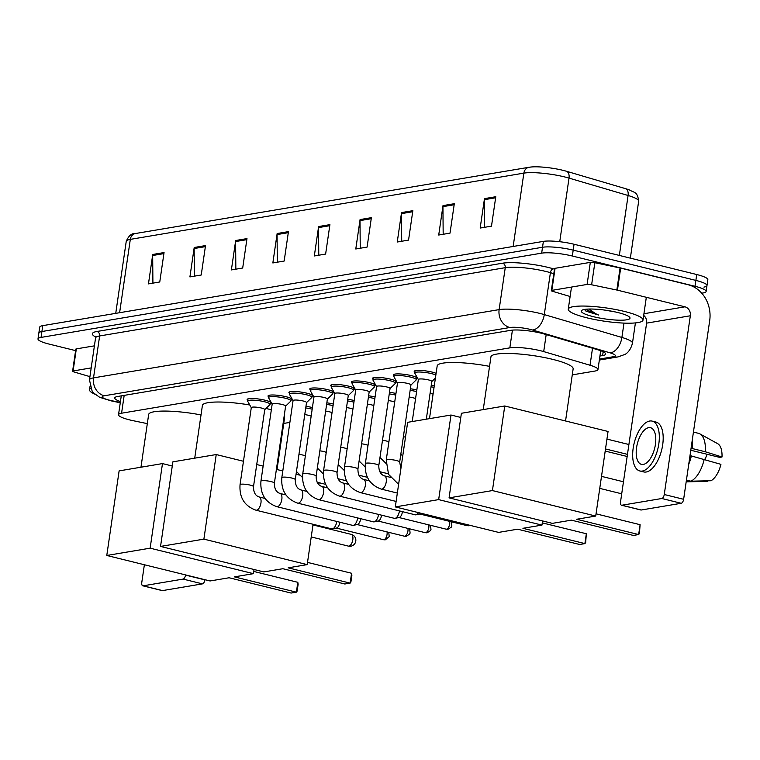 <?xml version="1.0" encoding="UTF-8"?>
<svg xmlns="http://www.w3.org/2000/svg" width="760" height="760" viewBox="0 0 760 760"><rect width="100%" height="100%" fill="white"/><g stroke="black" fill="none" stroke-linecap="round" stroke-linejoin="round"><path stroke-width="1.14" d="M410.381 388.759A12.084 2.137 8.3 0 1 416.66 389.937A12.084 2.137 8.3 0 1 416.831 389.984M389.5 392.274A12.084 2.137 8.3 0 1 395.77 393.452A12.084 2.137 8.3 0 1 395.95 393.499M368.609 395.789A12.084 2.137 8.3 0 1 374.889 396.967A12.084 2.137 8.3 0 1 375.07 397.014M347.728 399.304A12.084 2.137 8.3 0 1 354.008 400.482A12.084 2.137 8.3 0 1 354.179 400.529M326.847 402.819A12.084 2.137 8.3 0 1 333.117 403.997A12.084 2.137 8.3 0 1 333.298 404.044M305.957 406.334A12.084 2.137 8.3 0 1 312.236 407.512A12.084 2.137 8.3 0 1 312.417 407.559M393.965 375.734A12.084 2.137 8.3 0 1 393.319 374.889A12.084 2.137 8.3 0 1 411.312 375.62A12.084 2.137 8.3 0 1 417.24 378.375A12.084 2.137 8.3 0 1 416.385 379.002M373.074 379.249A12.084 2.137 8.3 0 1 372.438 378.404A12.084 2.137 8.3 0 1 390.431 379.135A12.084 2.137 8.3 0 1 396.349 381.89A12.084 2.137 8.3 0 1 395.494 382.517M352.194 382.764A12.084 2.137 8.3 0 1 351.557 381.919A12.084 2.137 8.3 0 1 369.541 382.651A12.084 2.137 8.3 0 1 375.469 385.405A12.084 2.137 8.3 0 1 374.613 386.033M331.312 386.279A12.084 2.137 8.3 0 1 330.666 385.434A12.084 2.137 8.3 0 1 348.659 386.166A12.084 2.137 8.3 0 1 354.587 388.92A12.084 2.137 8.3 0 1 353.733 389.548M414.846 372.219A12.084 2.137 8.3 0 1 414.209 371.374A12.084 2.137 8.3 0 1 432.193 372.106A12.084 2.137 8.3 0 1 436.107 373.322M310.422 389.794A12.084 2.137 8.3 0 1 309.785 388.949A12.084 2.137 8.3 0 1 327.778 389.68A12.084 2.137 8.3 0 1 333.706 392.435A12.084 2.137 8.3 0 1 332.851 393.062M289.541 393.309A12.084 2.137 8.3 0 1 288.904 392.464A12.084 2.137 8.3 0 1 306.888 393.195A12.084 2.137 8.3 0 1 312.816 395.95A12.084 2.137 8.3 0 1 311.961 396.577M268.66 396.824A12.084 2.137 8.3 0 1 268.023 395.979A12.084 2.137 8.3 0 1 286.007 396.71A12.084 2.137 8.3 0 1 291.935 399.465A12.084 2.137 8.3 0 1 291.08 400.092M247.779 400.339A12.084 2.137 8.3 0 1 247.133 399.494A12.084 2.137 8.3 0 1 265.126 400.226A12.084 2.137 8.3 0 1 271.054 402.981A12.084 2.137 8.3 0 1 270.199 403.608M572.27 374.87L594.909 371.06A22.657 4.009 -171.7 0 0 597.958 369.55A22.657 4.009 -171.7 0 0 590.035 365.237L543.704 351.595A22.657 4.009 -171.7 0 0 540.512 350.731A22.657 4.009 -171.7 0 0 509.836 347.861L121.572 413.212A22.657 4.009 -171.7 0 0 118.522 414.722A22.657 4.009 -171.7 0 0 133.171 420.698L147.316 423.633M283.746 423.434L289.883 422.398M431.262 385.244A12.084 2.137 8.3 0 1 434.292 385.728M599.925 356.031L602.604 355.585A22.657 4.009 -171.7 0 0 605.663 354.074A22.657 4.009 -171.7 0 0 597.74 349.762L544.454 334.077A22.657 4.009 -171.7 0 0 541.262 333.212A22.657 4.009 -171.7 0 0 510.587 330.344L117.8 396.454A22.657 4.009 -171.7 0 0 114.741 397.964A22.657 4.009 -171.7 0 0 120.441 401.574M75.601 350.626L49.115 344.09A22.657 4.009 8.3 0 1 38 338.912A22.657 4.009 8.3 0 1 41.05 337.411L541.661 253.147A22.657 4.009 8.3 0 1 572.337 256.015L695.01 286.292A22.657 4.009 8.3 0 1 706.116 291.46A22.657 4.009 8.3 0 1 703.067 292.97L701.736 293.189M38 338.912L38.855 333.032A22.657 4.009 8.3 0 1 41.914 331.522L542.517 247.256A22.657 4.009 8.3 0 1 573.202 250.135L695.865 280.402A22.657 4.009 8.3 0 1 706.981 285.579A22.657 4.009 8.3 0 1 703.922 287.09M529.539 167.209A24.776 4.389 8.3 0 1 531.81 166.943A24.776 4.389 8.3 0 1 563.084 170.354A24.776 4.389 8.3 0 1 566.57 171.294L625.642 188.689A24.776 4.389 8.3 0 1 629.47 189.962C634.391 192.926 637.488 191.397 638.656 201.248A30.21 5.348 -171.7 0 0 628.092 195.491A7.553 4.655 -73.6 0 0 625.642 188.689M706.981 285.579L707.836 279.69A22.657 4.009 8.3 0 0 696.72 274.522L574.056 244.255A22.657 4.009 8.3 0 0 543.381 241.376L42.769 325.641A22.657 4.009 8.3 0 0 39.72 327.151L38.855 333.032A22.657 4.009 8.3 0 1 41.914 331.522L542.517 247.256A22.657 4.009 8.3 0 1 573.202 250.135L695.865 280.402A22.657 4.009 8.3 0 1 706.981 285.579L706.116 291.46M152.912 283.138L152.674 255.502A6.042 5.215 -99.6 0 1 152.741 254.467L148.457 283.888L159.761 281.979L164.055 252.558L152.741 254.467M194.38 276.155L194.142 248.53A6.042 5.215 -99.6 0 1 194.208 247.484L189.914 276.906L201.229 275.006L205.523 245.584L194.208 247.484M235.847 269.173L235.609 241.547A6.042 5.215 -99.6 0 1 235.676 240.502L231.382 269.923L242.696 268.023L246.981 238.602L235.676 240.502M277.305 262.2L277.077 234.564A6.042 5.215 -99.6 0 1 277.144 233.529L272.849 262.951L284.164 261.041L288.448 231.619L277.144 233.529M484.642 227.297L484.405 199.671A6.042 5.215 -99.6 0 1 484.471 198.626L480.177 228.048L491.492 226.148L495.786 196.726L484.471 198.626M443.175 234.28L442.938 206.644A6.042 5.215 -99.6 0 1 443.004 205.608L438.719 235.03L450.024 233.12L454.318 203.699L443.004 205.608M401.707 241.262L401.47 213.626A6.042 5.215 -99.6 0 1 401.536 212.582L397.252 242.012L408.557 240.103L412.851 210.681L401.536 212.582M360.24 248.235L360.002 220.609A6.042 5.215 -99.6 0 1 360.078 219.564L355.784 248.985L367.089 247.085L371.383 217.664L360.078 219.564M318.772 255.217L318.535 227.582A6.042 5.215 -99.6 0 1 318.611 226.546L314.317 255.968L325.622 254.068L329.916 224.637L318.611 226.546M586.786 317.794A37.762 6.688 8.3 0 1 568.271 309.168A37.762 6.688 8.3 0 1 624.482 311.448A37.762 6.688 8.3 0 1 643.007 320.065A37.762 6.688 8.3 0 1 586.786 317.794M604.342 310.033L615.391 311.961M617.928 312.55A24.624 4.361 8.3 0 1 629.717 317.338A24.624 4.361 8.3 0 1 619.371 320.197A24.624 4.361 8.3 0 1 593.351 316.683A24.624 4.361 8.3 0 1 581.78 310.346A24.624 4.361 8.3 0 1 617.928 312.55M584.45 309.453L586.008 311.182L598.547 315.02L595.27 313.519L589.247 309.044M585.304 309.32L598.547 315.02M551.855 290.377A3.781 0.665 -171.7 0 0 551.342 290.624L554.562 268.555A3.781 0.665 8.3 0 1 555.066 268.308L551.855 290.377L587.1 284.44L590.32 262.371A3.781 0.665 8.3 0 1 594.842 262.723L620.075 267.966A3.781 0.665 8.3 0 1 620.663 268.099L688.17 284.762A30.21 26.058 -99.6 0 1 709.707 320.549L683.63 499.292A3.781 1.786 103.9 0 1 681.207 503.281L661.836 498.503A3.781 1.786 -76.1 0 0 664.259 494.513L690.336 315.77A7.553 6.517 80.4 0 0 684.95 306.822L617.443 290.168A3.781 0.665 -171.7 0 0 616.854 290.035L591.622 284.781A3.781 0.665 -171.7 0 0 587.1 284.44M555.066 268.308L590.32 262.371M643.682 315.409A7.553 6.517 80.4 0 1 646.608 323.133L620.531 501.875A3.781 1.786 -76.1 0 0 621.519 505.219A3.781 1.786 -76.1 0 0 621.88 505.229L641.25 510.007L681.207 503.281M641.25 510.007A3.781 1.786 103.9 0 1 640.88 509.998A3.781 1.786 103.9 0 1 640.547 509.836M621.88 505.229L661.836 498.503M551.342 290.624A3.781 0.665 -171.7 0 0 552.663 291.346L570.123 296.485M643.311 464.426A18.886 8.949 -76.1 0 0 655.101 446.32A18.886 8.949 -76.1 0 0 650.512 427.709A18.886 8.949 -76.1 0 0 648.679 427.652A18.886 8.949 -76.1 0 0 636.889 445.759A18.886 8.949 -76.1 0 0 641.468 464.369A18.886 8.949 -76.1 0 0 643.311 464.426M690.783 450.252L719.682 457.387L722 456.998L705.308 451.763L692.398 448.58L690.992 448.818M639.844 470.972L643.711 471.931A25.678 12.179 -76.1 0 0 646.218 472.007A25.678 12.179 -76.1 0 0 662.245 447.383A25.678 12.179 -76.1 0 0 656.013 422.066L652.146 421.106A25.678 12.179 -76.1 0 0 649.639 421.03A25.678 12.179 -76.1 0 0 633.612 445.664A25.678 12.179 -76.1 0 0 639.844 470.972A25.678 12.179 -76.1 0 0 642.342 471.048A25.678 12.179 -76.1 0 0 658.378 446.424A25.678 12.179 -76.1 0 0 652.146 421.106M692.398 448.58A24.928 11.818 -76.1 0 0 692.17 440.772M705.308 451.763A24.928 11.818 -76.1 0 0 699.846 433.865A24.928 11.818 -76.1 0 0 698.45 433.314L693.433 432.079M686.204 481.64L686.508 481.707A24.928 11.818 -76.1 0 0 687.087 481.821L707.218 481.374L707.303 480.823M686.213 481.602L687.087 481.821M722 456.998A19.637 9.31 -76.1 0 0 717.649 443.659L699.846 433.865M707.189 454.299A15.105 7.163 -76.1 0 0 705.204 459.42M688.75 464.217A24.928 11.818 -76.1 0 0 691.325 455.933L720.926 464.351A19.637 9.31 -76.1 0 1 710.989 480.738L690.859 481.184L686.432 480.092M689.918 456.171L691.325 455.933M690.859 481.184A24.928 11.818 -76.1 0 0 704.235 459.116M483.246 409.602L490.931 356.887A41.543 7.353 8.3 0 1 552.776 359.385A41.543 7.353 8.3 0 1 573.144 368.875L565.544 420.983M571.406 520.153L633.384 535.439L638.656 534.556L576.678 519.26L595.716 516.059L492.423 490.57L449.065 497.867L552.368 523.355L571.406 520.153M640.1 524.694L639.417 533.529L638.656 534.556L640.1 524.694L596.039 513.827M449.065 497.867L461.405 413.278L504.754 405.983L608.057 431.471L595.716 516.059M504.754 405.983L492.423 490.57M606.945 439.09L628.9 444.514M605.511 448.951L627.466 454.366M627.152 456.484L605.197 451.07M429.485 418.646L437.18 365.93A41.543 7.353 8.3 0 1 489.554 366.367M517.645 529.197L579.623 544.492L584.906 543.6L522.928 528.304L541.966 525.103L438.662 499.614L395.314 506.911L498.608 532.399L517.645 529.197M586.34 533.748L585.656 542.573L584.906 543.6L586.34 533.748L542.288 522.87M542.573 520.933L541.966 525.103M395.314 506.911L407.654 422.322L451.003 415.026L438.662 499.614M460.798 417.449L451.003 415.026M194.721 458.166L202.407 405.45A41.543 7.353 8.3 0 1 249.764 404.985M266.028 408.405A41.543 7.353 8.3 0 1 271.329 409.897M284.173 416.072A41.543 7.353 8.3 0 1 284.62 417.44L277.02 469.547M282.872 568.717L344.85 584.003L350.132 583.119L288.154 567.825L307.192 564.623L203.889 539.135L160.541 546.431L263.834 571.919L282.872 568.717M351.566 573.258L351.889 575.178L350.882 582.093L350.132 583.119L351.566 573.258L307.515 562.39M319.133 482.733L318.849 484.68M313.072 524.276L307.192 564.623M160.541 546.431L172.881 461.842L216.23 454.546L203.889 539.135M299.478 475.085L296.058 474.24M282.796 470.972L276.393 469.385M263.131 466.117L256.728 464.541M243.466 461.263L216.23 454.546M140.961 467.21L148.656 414.494A41.543 7.353 8.3 0 1 201.02 414.941M229.121 577.761L291.099 593.056L296.381 592.163L234.393 576.878L253.431 573.667L150.138 548.178L106.78 555.475L210.083 580.963L229.121 577.761M297.815 582.312L298.138 584.231L297.131 591.137L296.381 592.163L297.815 582.312L253.755 571.444M254.04 569.506L253.431 573.667M106.78 555.475L119.12 470.887L162.478 463.59L150.138 548.178M172.273 466.013L162.478 463.59M418.399 379.658A6.802 1.206 8.3 0 1 418.361 379.487A6.802 1.206 8.3 0 1 428.478 379.905A6.802 1.206 8.3 0 1 431.813 381.453L426.312 419.188M418.351 379.572L414.798 373.236A11.333 2.004 8.3 0 1 414.741 372.951A11.333 2.004 8.3 0 1 431.604 373.635A11.333 2.004 8.3 0 1 435.851 375.031M397.518 383.173A6.802 1.206 8.3 0 1 397.48 383.012A6.802 1.206 8.3 0 1 407.597 383.42A6.802 1.206 8.3 0 1 410.932 384.969L399.684 462.051L400.9 468.635M397.47 383.087L393.917 376.751A11.333 2.004 8.3 0 1 393.851 376.466A11.333 2.004 8.3 0 1 410.723 377.15A11.333 2.004 8.3 0 1 416.271 379.743A11.333 2.004 8.3 0 1 416.138 379.99L410.923 385.054M376.637 386.688A6.802 1.206 8.3 0 1 376.599 386.526A6.802 1.206 8.3 0 1 386.716 386.935A6.802 1.206 8.3 0 1 390.051 388.483L378.803 465.566C378.803 471.228 380.693 474.667 384.474 475.883A6.802 3.22 103.9 0 1 386.118 482.59A6.802 3.22 103.9 0 1 381.881 489.108A6.802 3.22 103.9 0 1 381.662 489.126A6.802 3.22 103.9 0 1 381.216 489.089L397.337 493.059M376.58 386.602L373.036 380.266A11.333 2.004 8.3 0 1 372.97 379.981A11.333 2.004 8.3 0 1 389.832 380.665A11.333 2.004 8.3 0 1 395.39 383.258A11.333 2.004 8.3 0 1 395.248 383.505L390.041 388.569M355.747 390.203A6.802 1.206 8.3 0 1 355.709 390.041A6.802 1.206 8.3 0 1 365.835 390.45A6.802 1.206 8.3 0 1 369.16 391.998L357.922 469.081C357.912 474.753 359.803 478.183 363.584 479.398A6.802 3.22 103.9 0 1 365.237 486.105A6.802 3.22 103.9 0 1 360.99 492.622A6.802 3.22 103.9 0 1 360.781 492.642A6.802 3.22 103.9 0 1 360.335 492.603L396.112 501.429M355.699 390.117L352.146 383.781A11.333 2.004 8.3 0 1 352.089 383.496A11.333 2.004 8.3 0 1 368.952 384.18A11.333 2.004 8.3 0 1 374.509 386.773A11.333 2.004 8.3 0 1 374.366 387.02L369.151 392.084M334.865 393.718A6.802 1.206 8.3 0 1 334.827 393.556A6.802 1.206 8.3 0 1 344.945 393.965A6.802 1.206 8.3 0 1 348.279 395.513L337.031 472.596C337.031 478.268 338.922 481.697 342.703 482.913A6.802 3.22 103.9 0 1 344.356 489.62A6.802 3.22 103.9 0 1 340.109 496.137A6.802 3.22 103.9 0 1 339.901 496.156A6.802 3.22 103.9 0 1 339.445 496.118L415.245 514.814A6.802 3.22 103.9 0 0 415.91 514.843A6.802 3.22 103.9 0 0 415.986 514.824A6.802 3.22 103.9 0 0 418.503 512.639M334.818 393.632L331.265 387.296A11.333 2.004 8.3 0 1 331.198 387.011A11.333 2.004 8.3 0 1 348.07 387.695A11.333 2.004 8.3 0 1 353.628 390.288A11.333 2.004 8.3 0 1 353.485 390.535L348.27 395.599M421.183 513.294A4.911 2.328 103.9 0 1 420.109 513.94A4.911 2.328 103.9 0 1 420.052 513.959M313.984 397.233A6.802 1.206 8.3 0 1 313.947 397.072A6.802 1.206 8.3 0 1 324.064 397.48A6.802 1.206 8.3 0 1 327.398 399.028L316.151 476.111C316.151 481.783 318.041 485.222 321.822 486.428A6.802 3.22 103.9 0 1 323.466 493.135A6.802 3.22 103.9 0 1 319.228 499.653A6.802 3.22 103.9 0 1 319.019 499.671A6.802 3.22 103.9 0 1 318.563 499.633L394.354 518.329A6.802 3.22 103.9 0 0 395.019 518.358A6.802 3.22 103.9 0 0 395.105 518.339A6.802 3.22 103.9 0 0 399.38 511.167A6.802 3.22 103.9 0 0 399.418 510.91M313.937 397.147L310.384 390.811A11.333 2.004 8.3 0 1 310.317 390.526A11.333 2.004 8.3 0 1 327.18 391.21A11.333 2.004 8.3 0 1 332.738 393.803A11.333 2.004 8.3 0 1 332.595 394.05L327.389 399.114M402.382 511.642A4.911 2.328 103.9 0 1 402.315 512.278A4.911 2.328 103.9 0 1 399.219 517.456A4.911 2.328 103.9 0 1 399.161 517.475M293.103 400.748A6.802 1.206 8.3 0 1 293.065 400.587A6.802 1.206 8.3 0 1 303.183 400.995A6.802 1.206 8.3 0 1 306.517 402.543L295.269 479.626C295.269 485.298 297.151 488.737 300.941 489.943A6.802 3.22 103.9 0 1 302.584 496.65A6.802 3.22 103.9 0 1 298.338 503.167A6.802 3.22 103.9 0 1 298.129 503.186A6.802 3.22 103.9 0 1 297.683 503.148L373.474 521.844A6.802 3.22 103.9 0 0 374.138 521.873A6.802 3.22 103.9 0 0 374.214 521.854A6.802 3.22 103.9 0 0 378.499 514.681A6.802 3.22 103.9 0 0 378.527 514.425M293.047 400.662L289.503 394.326A11.333 2.004 8.3 0 1 289.437 394.041A11.333 2.004 8.3 0 1 306.299 394.725A11.333 2.004 8.3 0 1 311.856 397.318A11.333 2.004 8.3 0 1 311.714 397.565L306.498 402.629M381.501 515.156A4.911 2.328 103.9 0 1 381.425 515.793A4.911 2.328 103.9 0 1 378.337 520.971A4.911 2.328 103.9 0 1 378.28 520.989M272.213 404.272A6.802 1.206 8.3 0 1 272.175 404.101A6.802 1.206 8.3 0 1 282.292 404.51A6.802 1.206 8.3 0 1 285.627 406.058L274.388 483.151C274.379 488.813 276.269 492.252 280.05 493.458A6.802 3.22 103.9 0 1 281.703 500.166A6.802 3.22 103.9 0 1 277.457 506.683A6.802 3.22 103.9 0 1 277.248 506.701A6.802 3.22 103.9 0 1 276.792 506.663L352.592 525.359A6.802 3.22 103.9 0 0 353.257 525.388A6.802 3.22 103.9 0 0 353.334 525.369A6.802 3.22 103.9 0 0 357.608 518.197A6.802 3.22 103.9 0 0 357.647 517.94M272.166 404.177L268.613 397.841A11.333 2.004 8.3 0 1 268.555 397.556A11.333 2.004 8.3 0 1 285.418 398.24A11.333 2.004 8.3 0 1 290.976 400.834A11.333 2.004 8.3 0 1 290.833 401.08L285.617 406.144M360.61 518.672A4.911 2.328 103.9 0 1 360.544 519.308A4.911 2.328 103.9 0 1 357.456 524.486A4.911 2.328 103.9 0 1 357.399 524.505M251.332 407.787A6.802 1.206 8.3 0 1 251.294 407.616A6.802 1.206 8.3 0 1 261.411 408.025A6.802 1.206 8.3 0 1 264.746 409.573L253.498 486.666C253.498 492.328 255.388 495.767 259.169 496.973A6.802 3.22 103.9 0 1 260.822 503.681A6.802 3.22 103.9 0 1 256.576 510.197A6.802 3.22 103.9 0 1 256.367 510.216A6.802 3.22 103.9 0 1 255.911 510.178L331.712 528.875A6.802 3.22 103.9 0 0 332.367 528.903A6.802 3.22 103.9 0 0 332.452 528.884A6.802 3.22 103.9 0 0 336.727 521.711A6.802 3.22 103.9 0 0 336.765 521.455M251.284 407.692L247.731 401.356A11.333 2.004 8.3 0 1 247.665 401.071A11.333 2.004 8.3 0 1 264.537 401.755A11.333 2.004 8.3 0 1 270.085 404.349A11.333 2.004 8.3 0 1 269.942 404.595L264.736 409.659M339.729 522.186A4.911 2.328 103.9 0 1 339.663 522.823A4.911 2.328 103.9 0 1 336.575 528A4.911 2.328 103.9 0 1 336.509 528.019M430.055 393.528A6.802 1.206 8.3 0 1 433.077 394.05M431.034 386.849A11.333 2.004 8.3 0 1 434.055 387.334M409.174 397.043A6.802 1.206 8.3 0 1 412.946 397.736A6.802 1.206 8.3 0 1 415.577 398.62M410.144 390.365A11.333 2.004 8.3 0 1 416.062 391.476A11.333 2.004 8.3 0 1 416.594 391.609M388.284 400.558A6.802 1.206 8.3 0 1 392.065 401.251A6.802 1.206 8.3 0 1 394.687 402.135M389.262 393.88A11.333 2.004 8.3 0 1 395.181 394.991A11.333 2.004 8.3 0 1 395.713 395.124M367.403 404.073A6.802 1.206 8.3 0 1 371.174 404.766A6.802 1.206 8.3 0 1 373.806 405.65M368.381 397.394A11.333 2.004 8.3 0 1 374.3 398.506A11.333 2.004 8.3 0 1 374.832 398.639M346.522 407.588A6.802 1.206 8.3 0 1 350.293 408.281A6.802 1.206 8.3 0 1 352.925 409.165M347.491 400.909A11.333 2.004 8.3 0 1 353.409 402.021A11.333 2.004 8.3 0 1 353.941 402.154M325.641 411.103A6.802 1.206 8.3 0 1 329.412 411.796A6.802 1.206 8.3 0 1 332.034 412.68M326.61 404.424A11.333 2.004 8.3 0 1 332.528 405.536A11.333 2.004 8.3 0 1 333.06 405.669M304.75 414.618A6.802 1.206 8.3 0 1 308.522 415.312A6.802 1.206 8.3 0 1 311.153 416.195M305.729 407.94A11.333 2.004 8.3 0 1 311.647 409.051A11.333 2.004 8.3 0 1 312.18 409.184M73.103 370.956A3.781 0.665 -171.7 0 0 72.599 371.203L75.82 349.144A3.781 0.665 8.3 0 1 76.323 348.887L73.103 370.956L91.2 367.906M76.323 348.887L94.42 345.847M204.915 579.69L204.886 579.87A3.781 1.786 103.9 0 1 202.464 583.87L183.093 579.091A3.781 1.786 -76.1 0 0 185.516 575.092L185.544 574.911M144.371 564.756L141.787 582.454A3.781 1.786 -76.1 0 0 142.766 585.808A3.781 1.786 -76.1 0 0 143.136 585.817L162.507 590.596L202.464 583.87M162.507 590.596A3.781 1.786 103.9 0 1 162.136 590.586A3.781 1.786 103.9 0 1 161.804 590.425M143.136 585.817L183.093 579.091M72.599 371.203A3.781 0.665 -171.7 0 0 73.919 371.925L89.927 376.637M94.753 394.117A37.762 6.688 8.3 0 1 89.528 389.747A37.762 6.688 8.3 0 1 90.611 388.445M546.183 334.58L543.704 351.595M512.42 330.115L509.836 347.861M592.515 348.222L590.035 365.237M124.174 395.38L121.572 413.212M599.488 359.052L613.329 356.725A15.105 2.679 -171.7 0 0 610.081 352.839L532.475 330.001A15.105 2.679 -171.7 0 0 530.347 329.422A15.105 2.679 -171.7 0 0 509.894 327.512L104.281 395.779A15.105 2.679 -171.7 0 0 109.659 400.235A15.105 2.679 -171.7 0 0 112.014 400.767L120.308 402.496M112.014 400.767A15.105 4.788 -78.3 0 1 111.084 400.852L99.664 397.309L93.489 392.863L92.15 391.181L89.452 379.895A30.21 5.348 8.3 0 1 93.518 377.881L499.13 309.615A30.21 5.348 8.3 0 1 540.037 313.443A30.21 5.348 8.3 0 1 544.293 314.592L550.411 272.659A30.21 5.348 -171.7 0 0 546.155 271.519A30.21 5.348 -171.7 0 0 505.248 267.681L99.636 335.958A30.21 5.348 -171.7 0 0 95.561 337.972L95.19 336.243L96.302 337.012M95.504 336.917A33.991 6.023 8.3 0 1 96.947 331.483L502.559 263.207A3.781 3.259 -99.6 0 1 505.248 267.681L499.13 309.615A15.105 13.024 80.4 0 0 509.894 327.512M502.559 263.207A33.991 6.023 8.3 0 1 548.568 267.52A33.991 6.023 8.3 0 1 553.356 268.812L554.477 269.144M695.01 286.292L696.72 274.522M572.337 256.015L574.056 244.255M541.661 253.147L543.381 241.376M41.05 337.411L42.769 325.641M532.475 330.001A15.105 9.319 -73.6 0 0 544.293 314.592L621.899 337.44L623.989 323.095M610.081 352.839A15.105 9.319 -73.6 0 0 621.899 337.44A30.21 5.348 8.3 0 1 632.453 343.188L635.417 322.905M553.812 273.666L550.411 272.659A3.781 2.328 106.4 0 1 553.356 268.812M104.281 395.779A15.105 13.024 80.4 0 1 93.518 377.881L99.636 335.958A3.781 3.259 -99.6 0 0 96.947 331.483M613.329 356.725A15.105 13.024 80.4 0 0 617.984 356.915L624.976 354.407C624.331 354.673 630.068 352.716 632.453 343.188M603.164 351.756L602.604 355.585M619.352 255.427L628.092 195.491L569.021 178.106A30.21 5.348 -171.7 0 0 564.765 176.957A30.21 5.348 -171.7 0 0 523.858 173.128A7.553 6.517 -99.6 0 1 529.064 167.266L531.81 166.943M566.57 171.294A7.553 4.655 -73.6 0 1 569.021 178.106L559.74 241.718M513.161 246.458L523.858 173.128L130.311 239.371A30.21 5.348 -171.7 0 0 126.236 241.376C128.63 235.723 131.727 233.101 135.518 233.51A7.553 6.517 80.4 0 0 130.311 239.371L119.614 312.702M135.993 233.453A7.553 6.517 80.4 0 0 135.518 233.51L529.064 167.266M318.535 227.582L329.764 225.701M360.002 220.609L371.231 218.718M401.47 213.626L412.699 211.736M442.938 206.644L454.166 204.754M484.405 199.671L495.625 197.78M277.077 234.564L288.297 232.674M235.609 241.547L246.829 239.656M194.142 248.53L205.361 246.639M152.674 255.502L163.903 253.612M646.608 323.133L690.336 315.77M643.929 313.728L684.95 306.822M620.663 268.099L617.443 290.168M664.259 494.513L683.63 499.292M616.854 290.035L620.075 267.966M594.842 262.723L591.622 284.781M352.811 539.733A6.042 2.869 -76.1 0 0 351.243 534.375A6.042 6.042 0 0 1 350.806 546.202A6.042 6.042 0 0 1 348.356 546.107A6.042 2.869 -76.1 0 0 348.945 546.126A6.042 2.869 -76.1 0 0 352.811 539.733M397.48 383.012L386.232 460.094A6.802 1.206 8.3 0 1 386.945 459.676A6.802 1.206 8.3 0 1 396.349 460.503A6.802 1.206 8.3 0 1 399.684 462.051M376.599 386.526L365.351 463.609A6.802 1.206 8.3 0 1 366.063 463.191A6.802 1.206 8.3 0 1 375.469 464.018A6.802 1.206 8.3 0 1 378.803 465.566M355.709 390.041L344.47 467.124A6.802 1.206 8.3 0 1 345.183 466.706A6.802 1.206 8.3 0 1 354.587 467.533A6.802 1.206 8.3 0 1 357.922 469.081M468.578 524.989A4.911 2.328 103.9 0 1 467.438 525.644A4.911 2.328 103.9 0 1 466.953 525.635L419.824 514.007M470.098 525.369L468.948 525.711A4.911 4.237 -99.6 0 1 467.438 525.644M334.827 393.556L323.579 470.639A6.802 1.206 8.3 0 1 324.301 470.221A6.802 1.206 8.3 0 1 333.706 471.048A6.802 1.206 8.3 0 1 337.031 472.596M449.673 521.369A4.911 2.328 103.9 0 1 449.084 526.262A4.911 2.328 103.9 0 1 446.548 529.159A4.911 2.328 103.9 0 1 446.072 529.15L398.943 517.522M451.421 521.797L451.858 526.062L451.298 527.155L448.067 529.226A4.911 4.237 -99.6 0 1 446.548 529.159M313.947 397.072L302.698 474.154A6.802 1.206 8.3 0 1 303.411 473.736A6.802 1.206 8.3 0 1 312.816 474.563A6.802 1.206 8.3 0 1 316.151 476.111M428.792 524.885A4.911 2.328 103.9 0 1 428.203 529.777A4.911 2.328 103.9 0 1 425.666 532.674A4.911 2.328 103.9 0 1 425.191 532.665L378.062 521.037M430.54 525.312L430.977 529.577L430.416 530.67L427.177 532.741A4.911 4.237 -99.6 0 1 425.666 532.674M293.065 400.587L281.817 477.669A6.802 1.206 8.3 0 1 282.53 477.251A6.802 1.206 8.3 0 1 291.935 478.078A6.802 1.206 8.3 0 1 295.269 479.626M407.901 528.399A4.911 2.328 103.9 0 1 407.322 533.292A4.911 2.328 103.9 0 1 404.785 536.189A4.911 2.328 103.9 0 1 404.31 536.18L357.172 524.552M409.659 528.827L410.096 533.092L409.535 534.185L406.296 536.256A4.911 4.237 -99.6 0 1 404.785 536.189M272.175 404.101L260.937 481.184A6.802 1.206 8.3 0 1 261.649 480.766A6.802 1.206 8.3 0 1 271.054 481.593A6.802 1.206 8.3 0 1 274.388 483.151M387.02 531.914A4.911 2.328 103.9 0 1 386.431 536.807A4.911 2.328 103.9 0 1 383.904 539.704A4.911 2.328 103.9 0 1 383.42 539.695L336.291 528.067M388.778 532.342L389.215 536.607L385.415 539.771A4.911 4.237 -99.6 0 1 383.904 539.704M251.294 407.616L240.046 484.699A6.802 1.206 8.3 0 1 240.758 484.281A6.802 1.206 8.3 0 1 250.163 485.108A6.802 1.206 8.3 0 1 253.498 486.666M403.38 436.762A6.802 1.206 8.3 0 1 405.498 437.104M382.489 440.277A6.802 1.206 8.3 0 1 386.27 440.971A6.802 1.206 8.3 0 1 388.892 441.854M361.608 443.792A6.802 1.206 8.3 0 1 365.38 444.486A6.802 1.206 8.3 0 1 368.011 445.369M340.727 447.308A6.802 1.206 8.3 0 1 344.498 448.001A6.802 1.206 8.3 0 1 347.13 448.884M319.846 450.822A6.802 1.206 8.3 0 1 323.617 451.516A6.802 1.206 8.3 0 1 326.24 452.399M298.955 454.337A6.802 1.206 8.3 0 1 302.727 455.031A6.802 1.206 8.3 0 1 305.358 455.914M185.516 575.092L204.886 579.87M600.704 350.731L597.958 369.55M121.277 395.874L118.522 414.722M89.452 379.895L95.561 337.972M599.346 360.05L617.984 356.915M111.084 400.852L120.27 402.762M126.236 241.376L115.738 313.358M638.656 201.248L630.353 258.144M568.271 309.168L571.491 287.071M643.007 320.065L646.323 297.293M621.519 505.219L640.88 509.998M601.511 476.368L623.466 481.783M599.754 488.376L621.708 493.8M312.977 524.932L351.243 534.375M311.229 536.95L348.356 546.107M418.361 379.487L412.224 421.553M414.741 372.951L415.065 370.747M431.803 381.539L435.413 378.034M393.851 376.466L394.174 374.262M398.61 484.338L388.55 474.373L386.232 460.094M416.271 379.743L416.594 377.53M372.97 379.981L373.293 377.777M381.216 489.089C369.778 484.918 364.496 476.425 365.351 463.609M395.39 383.258L395.713 381.045M384.474 475.883L390.327 477.327M352.089 383.496L352.412 381.292M360.335 492.603C348.897 488.433 343.606 479.94 344.47 467.124M374.509 386.773L374.832 384.56M363.584 479.398L369.445 480.842M331.198 387.011L331.522 384.807M339.445 496.118C328.016 491.948 322.724 483.455 323.579 470.639M353.628 390.288L353.941 388.075M342.703 482.913L348.555 484.358M420.109 513.94L415.986 514.824M466.953 525.635L468.948 525.711M310.317 390.526L310.64 388.322M318.563 499.633C307.125 495.463 301.844 486.97 302.698 474.154M332.738 393.803L333.06 391.59M321.822 486.428L327.674 487.872M399.219 517.456L395.105 518.339M446.072 529.15L448.067 529.226M289.437 394.041L289.76 391.837M297.683 503.148C286.245 498.978 280.953 490.485 281.817 477.669M311.856 397.318L312.18 395.105M300.941 489.943L306.793 491.387M378.337 520.971L374.214 521.854M425.191 532.665L427.177 532.741M268.555 397.556L268.869 395.352M276.792 506.663C265.363 502.493 260.072 494 260.937 481.184M290.976 400.834L291.298 398.62M280.05 493.458L285.902 494.903M357.456 524.486L353.334 525.369M404.31 536.18L406.296 536.256M247.665 401.071L247.988 398.867M255.911 510.178C244.473 506.008 239.191 497.515 240.046 484.699M270.085 404.349L270.408 402.135M259.169 496.973L265.022 498.427M336.575 528L332.452 528.884M383.42 539.695L385.415 539.771M402.705 456.266L400.872 453.929M385.985 463.391L379.99 457.444M365.104 466.906L359.109 460.959M379.762 471.684L388.265 473.784M344.223 470.421L338.219 464.474M358.881 475.199L367.384 477.299M323.332 473.936L317.338 467.989M338 478.714L346.493 480.814M302.452 477.451L296.457 471.504M317.119 482.229L325.613 484.329M142.766 585.808L162.136 590.586M89.528 389.747L89.965 386.707"/></g></svg>
